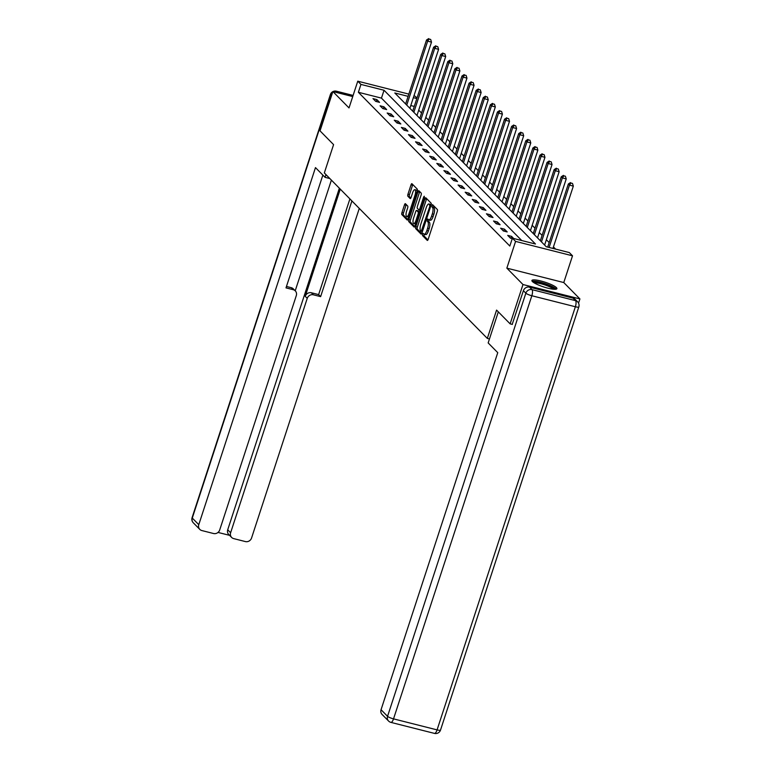 <?xml version="1.0" encoding="UTF-8"?>
<svg xmlns="http://www.w3.org/2000/svg" width="772" height="772" viewBox="0 0 772 772"><rect width="100%" height="100%" fill="white"/><g stroke="black" fill="none" stroke-linecap="round" stroke-linejoin="round"><path stroke-width="1.16" d="M422.545 234.157L422.506 235.556L427.244 240.372A1.65 0.55 -75.8 0 0 427.341 240.43A1.65 0.55 -75.8 0 0 428.19 239.281L437.28 211.489A1.65 0.55 -75.8 0 0 437.338 209.492L432.523 204.638L431.886 206.838L432.503 207.465A5.288 1.776 -75.8 0 1 432.32 213.854L431.558 216.17A5.288 1.776 -75.8 0 1 428.836 219.846A5.288 1.776 -75.8 0 1 428.518 219.663L427.833 218.997L427.234 219.798L427.813 221.825A5.288 1.776 -75.8 0 1 427.62 228.213L426.868 230.529A5.288 1.776 -75.8 0 1 424.137 234.205A5.288 1.776 -75.8 0 1 423.818 234.022L423.143 233.356L422.545 234.157M424.204 234.225L424.04 235.952L427.939 239.899M433.536 205.641L434.038 207.851L432.503 207.465M428.904 219.866L428.73 221.593L429.348 222.211L427.813 221.825M532.4 281.539A13.143 2.47 18.1 0 0 545.814 287.599A13.143 2.47 18.1 0 0 556.892 288.66A13.143 2.47 18.1 0 0 556.4 287.618A13.143 2.47 18.1 0 0 542.986 281.558A13.143 2.47 18.1 0 0 531.908 280.497A13.143 2.47 18.1 0 0 532.4 281.539M405.435 203.731A1.65 0.55 -75.8 0 0 405.339 203.673A1.65 0.55 -75.8 0 0 404.489 204.831L401.942 212.628A1.65 0.55 -75.8 0 0 401.874 214.616L407.143 219.962A1.65 0.55 -75.8 0 0 407.24 220.02A1.65 0.55 -75.8 0 0 408.098 218.872L417.179 191.08A1.65 0.55 -75.8 0 0 417.237 189.082L411.968 183.746A1.65 0.55 -75.8 0 0 411.872 183.678A1.65 0.55 -75.8 0 0 411.022 184.836L407.944 194.255A1.65 0.55 -75.8 0 0 407.886 196.242L410.135 198.539A1.65 0.55 -75.8 0 0 410.241 198.597A1.65 0.55 -75.8 0 0 411.09 197.439L412.615 192.768A4.42 1.486 -75.8 0 1 414.892 189.7A4.42 1.486 -75.8 0 1 414.998 195.2L409.025 213.497A4.42 1.486 -75.8 0 1 406.748 216.565A4.42 1.486 -75.8 0 1 406.632 211.065L407.635 208.015A1.65 0.55 -75.8 0 0 407.693 206.028L405.435 203.731M521.737 240.536L381.455 98.121L358.372 92.283L360.949 84.418L357.764 81.185L408.842 94.107M512.367 324.423L510.128 323.854L496.579 310.103L487.325 338.416L324.327 172.938L333.581 144.625L320.033 130.873L332.886 91.55L349.021 107.926L357.764 81.185M510.128 323.854L522.982 284.53L579.917 298.928L563.772 282.552L572.515 255.812L515.58 241.404L512.405 238.181L535.478 244.02L384.031 90.256L360.949 84.418M563.772 282.552L506.847 268.145L522.982 284.53M506.847 268.145L515.58 241.404M358.372 92.283L509.829 246.046L512.405 238.181M415.809 226.707A1.65 0.55 -75.8 0 0 415.751 228.705L421.02 234.051A1.65 0.55 -75.8 0 0 421.116 234.109A1.65 0.55 -75.8 0 0 421.966 232.961L431.056 205.169A1.65 0.55 -75.8 0 0 431.114 203.171L425.845 197.825A1.65 0.55 -75.8 0 0 425.748 197.767A1.65 0.55 -75.8 0 0 424.899 198.915L415.809 226.707L417.353 227.103A1.65 0.55 -75.8 0 0 417.295 229.101L421.715 233.578M414.082 227.007L408.813 221.66A1.65 0.55 -75.8 0 1 408.87 219.663L417.961 191.871A1.65 0.55 -75.8 0 1 418.81 190.723A1.65 0.55 -75.8 0 1 418.906 190.78L421.165 193.068A1.65 0.55 -75.8 0 1 421.107 195.065L417.42 206.336A1.65 0.55 -75.8 0 0 417.363 208.334L418.858 209.859A1.65 0.55 -75.8 0 0 418.955 209.916A1.65 0.55 -75.8 0 0 419.804 208.758L423.645 197.034L424.243 196.223L424.272 197.661L415.037 225.916A1.65 0.55 -75.8 0 1 414.178 227.065A1.65 0.55 -75.8 0 1 414.082 227.007L414.294 227.065M352.736 96.568L332.886 91.55M578.537 303.135L579.917 298.928M487.325 338.416L489.458 338.956M513.66 238.5L511.556 236.357L507.715 235.392L510.437 238.162L512.261 238.616M507.194 231.928L504.473 229.159L500.623 228.194L503.354 230.963L507.194 231.928M500.102 224.729L497.38 221.96L493.53 220.995L496.261 223.764L500.102 224.729M493.018 217.53L490.288 214.77L486.437 213.796L489.168 216.565L493.018 217.53M485.926 210.331L483.195 207.571L479.354 206.597L482.075 209.366L485.926 210.331M478.833 203.132L476.102 200.373L472.261 199.398L474.983 202.167L478.833 203.132M471.74 195.934L469.019 193.174L465.169 192.199L467.9 194.969L471.74 195.934M464.647 188.735L461.926 185.975L458.076 185L460.807 187.77L464.647 188.735M457.564 181.536L454.833 178.776L450.983 177.801L453.714 180.571L457.564 181.536M450.472 174.337L447.741 171.577L443.89 170.602L446.621 173.372L450.472 174.337M443.379 167.138L440.648 164.378L436.807 163.403L439.529 166.173L443.379 167.138M436.286 159.939L433.565 157.179L429.714 156.205L432.436 158.974L436.286 159.939M429.193 152.74L426.472 149.98L422.622 149.006L425.353 151.775L429.193 152.74M422.11 145.551L419.379 142.781L415.529 141.807L418.26 144.576L422.11 145.551M415.018 138.352L412.287 135.582L408.436 134.608L411.167 137.377L415.018 138.352M407.925 131.153L405.194 128.384L401.353 127.409L404.074 130.179L407.925 131.153M400.832 123.954L398.101 121.185L394.26 120.21L396.982 122.98L400.832 123.954M393.739 116.755L391.018 113.986L387.168 113.011L389.899 115.781L393.739 116.755M386.647 109.556L383.925 106.787L380.075 105.812L382.806 108.582L386.647 109.556M379.563 102.358L376.832 99.588L372.982 98.613L375.713 101.383L379.563 102.358M555.589 249.105L553.447 246.924M549.182 242.591L546.354 239.725M542.089 235.392L539.261 232.526M534.996 228.194L532.169 225.327M527.913 220.995L525.085 218.129M520.82 213.796L517.993 210.93M513.727 206.597L510.9 203.731M506.635 199.398L503.807 196.532M499.542 192.199L496.714 189.333M492.449 185L489.622 182.134M485.366 177.801L482.539 174.935M478.273 170.602L475.446 167.736M471.181 163.403L468.353 160.537M464.088 156.205L461.26 153.339M456.995 149.006L454.168 146.14M449.912 141.807L447.084 138.941M442.819 134.608L439.992 131.742M435.726 127.409L432.899 124.543M428.634 120.21L425.806 117.344M421.541 113.011L418.713 110.145M414.255 106.42L410.781 105.542M414.082 95.429L417.025 97.947M408.108 96.346L394.801 92.978L546.258 246.741L569.331 252.579L572.515 255.812M416.832 98.555L413.348 97.677M381.455 98.121L384.031 90.256M511.556 236.357L510.929 238.278M504.473 229.159L503.846 231.079M497.38 221.96L496.753 223.88M490.288 214.77L489.66 216.681M483.195 207.571L482.568 209.482M476.102 200.373L475.475 202.283M469.019 193.174L468.392 195.094M461.926 185.975L461.299 187.895M454.833 178.776L454.206 180.696M447.741 171.577L447.113 173.497M440.648 164.378L440.021 166.298M433.565 157.179L432.928 159.1M426.472 149.98L425.845 151.901M419.379 142.781L418.752 144.702M412.287 135.582L411.659 137.503M405.194 128.384L404.567 130.304M398.101 121.185L397.474 123.105M391.018 113.986L390.391 115.906M383.925 106.787L383.298 108.707M376.832 99.588L376.205 101.508M424.137 234.205L425.681 234.601A5.288 1.776 -75.8 0 0 428.402 230.915L426.868 230.529M429.348 222.211A5.288 1.776 -75.8 0 1 429.164 228.599L428.402 230.915M428.836 219.846L430.371 220.242A5.288 1.776 -75.8 0 0 433.102 216.556L431.558 216.17M434.038 207.851A5.288 1.776 -75.8 0 1 433.854 214.24L433.102 216.556M426.694 198.694A1.65 0.55 -75.8 0 0 426.433 199.311L417.353 227.103M421.232 231.388L429.879 206.23L429.271 204.175A5.288 1.776 -75.8 0 0 428.952 203.991A5.288 1.776 -75.8 0 0 426.221 207.668L420.779 224.343A5.288 1.776 -75.8 0 0 420.586 230.731L421.232 231.388M428.952 203.991L430.487 204.377A5.288 1.776 -75.8 0 1 430.805 204.57L431.133 204.898M414.776 226.534L410.357 222.056L408.813 221.66M419.756 191.649A1.65 0.55 -75.8 0 0 419.495 192.267L410.414 220.059A1.65 0.55 -75.8 0 0 410.357 222.056M413.599 218.032A4.42 1.486 -75.8 0 0 413.705 223.533A4.42 1.486 -75.8 0 0 415.983 220.454L418.096 214.008A1.65 0.55 -75.8 0 0 418.154 212.02L416.658 210.495A1.65 0.55 -75.8 0 0 416.552 210.438A1.65 0.55 -75.8 0 0 415.703 211.586L413.599 218.032M413.705 223.533L415.249 223.928A4.42 1.486 -75.8 0 0 415.712 223.841M417.98 210.833A1.65 0.55 -75.8 0 1 418.096 210.824A1.65 0.55 -75.8 0 1 418.192 210.891L419.505 212.223M406.748 216.565L408.282 216.961A4.42 1.486 -75.8 0 0 408.745 216.884M417.102 191.311A4.42 1.486 -75.8 0 0 416.436 190.086L414.892 189.7M412.817 184.605A1.65 0.55 -75.8 0 0 412.557 185.222L409.478 194.64A1.65 0.55 -75.8 0 0 409.421 196.638L410.829 198.066M406.284 204.599A1.65 0.55 -75.8 0 0 406.024 205.217L403.476 213.014A1.65 0.55 -75.8 0 0 403.418 215.012L407.838 219.489M552.955 248.43L573.326 186.11L569.475 185.135L568.337 183.987L547.705 247.108M549.104 247.465L569.475 185.135L570.952 183.041L572.496 183.427L570.952 183.041M568.337 183.987L570.498 182.578M572.496 183.427L573.326 186.11M533.211 282.224A11.377 2.133 -161.9 0 1 540.226 282.552A11.377 2.133 -161.9 0 1 551.449 286.557A11.377 2.133 -161.9 0 1 554.817 289.288M553.495 289.21A10.528 1.978 18.1 0 0 550.639 287.29A10.528 1.978 18.1 0 0 534.321 282.948M556.178 289.153A13.056 2.451 18.1 0 0 552.559 286.663A13.056 2.451 18.1 0 0 532.197 281.317M498.316 311.859L488.165 342.922L497.757 352.659L381.05 709.719L387.554 716.319L525.848 293.186L523.397 290.697L512.203 324.375M573.094 298.166L529.553 287.145L532.004 289.635L575.555 300.655L573.094 298.166A5.057 4.671 -44.6 0 1 575.159 299.333L577.61 301.823A5.057 4.671 135.4 0 0 575.555 300.655A5.057 1.698 -75.8 0 1 575.372 306.754L531.831 295.744L393.527 718.867L437.077 729.887L575.372 306.754A5.057 0.946 18.1 0 0 578.817 306.947A5.057 5.057 0 0 0 577.61 301.823M390.622 722.206A5.057 1.698 -75.8 0 0 390.922 722.389A5.057 1.698 -75.8 0 0 393.527 718.867A5.057 0.946 18.1 0 1 387.554 716.319A5.057 4.671 135.4 0 0 388.567 721.029L382.063 714.428A5.057 4.671 -44.6 0 1 381.05 709.719M523.397 290.697A5.057 4.671 -44.6 0 1 529.553 287.145M325.967 174.607L325.07 177.348L329.866 178.554M325.07 177.348L315.478 167.611L198.78 524.671A5.057 4.671 135.4 0 0 201.849 530.557L213.545 533.52A5.057 4.671 135.4 0 0 219.702 529.968L296.303 295.589A5.057 4.671 135.4 0 0 293.235 289.703L291.237 287.676A5.057 4.671 -44.6 0 1 293.292 288.844L295.29 290.88M322.86 175.099L285.997 287.879L293.235 289.703M231.639 537.447L228.734 534.494A5.057 4.671 -44.6 0 1 227.721 529.775L230.625 532.728A5.057 4.671 135.4 0 0 233.704 538.615L245.399 541.577A5.057 4.671 135.4 0 0 251.556 538.026L359.279 208.421M218.022 532.429L229.593 535.353M313.393 294.808A5.057 4.671 135.4 0 0 307.237 298.359L305.229 296.323A5.057 4.671 -44.6 0 1 311.386 292.771L313.393 294.808L320.621 296.631L351.907 200.932M230.625 532.728L307.237 298.359M331.391 180.108L295.213 290.793M305.229 296.323L340.269 189.121M227.721 529.775L339.362 188.204M311.386 292.771L318.624 294.605L349.899 198.906M318.624 294.605L320.621 296.631M286.46 286.47L291.237 287.676M544.607 245.071L566.233 178.911L562.383 177.936L561.244 176.788L540.342 240.739M541.481 241.897L562.383 177.936L563.869 175.842L565.403 176.228L563.869 175.842M561.244 176.788L563.406 175.379M565.403 176.228L566.233 178.911M537.515 237.873L559.14 171.712L555.29 170.737L554.151 169.589L533.249 233.54M534.388 234.698L555.29 170.737L556.776 168.643L558.31 169.029L556.776 168.643M554.151 169.589L556.322 168.18M558.31 169.029L559.14 171.712M530.422 230.674L552.048 164.513L548.197 163.539L547.068 162.39L526.157 226.341M527.295 227.499L548.197 163.539L549.683 161.445L551.218 161.83L549.683 161.445M547.068 162.39L549.23 160.981M551.218 161.83L552.048 164.513M523.329 223.475L544.955 157.314L541.114 156.34L539.975 155.191L519.073 219.142M520.203 220.3L541.114 156.34L542.591 154.246L544.135 154.632L542.591 154.246M539.975 155.191L542.137 153.782M544.135 154.632L544.955 157.314M516.246 216.276L537.862 150.115L534.021 149.141L532.883 147.992L511.981 211.943M513.119 213.101L534.021 149.141L535.498 147.047L537.042 147.433L535.498 147.047M532.883 147.992L535.044 146.583M537.042 147.433L537.862 150.115M509.153 209.077L530.779 142.916L526.929 141.942L525.79 140.793L504.888 204.744M506.027 205.902L526.929 141.942L528.415 139.848L529.949 140.234L528.415 139.848M525.79 140.793L527.952 139.385M529.949 140.234L530.779 142.916M502.061 201.878L523.686 135.718L519.836 134.743L518.697 133.595L497.795 197.545M498.934 198.703L519.836 134.743L521.322 132.649L522.856 133.035L521.322 132.649M518.697 133.595L520.868 132.186M522.856 133.035L523.686 135.718M494.968 194.679L516.593 128.519L512.743 127.544L511.614 126.396L490.702 190.346M491.841 191.504L512.743 127.544L514.229 125.45L515.764 125.836L514.229 125.45M511.614 126.396L513.776 124.987M515.764 125.836L516.593 128.519M487.875 187.48L509.501 121.32L505.66 120.345L504.521 119.197L483.619 183.147M484.748 184.305L505.66 120.345L507.136 118.251L508.68 118.637L507.136 118.251M504.521 119.197L506.683 117.788M508.68 118.637L509.501 121.32M480.792 180.281L502.408 114.121L498.567 113.146L497.429 111.998L476.527 175.948M477.665 177.106L498.567 113.146L500.044 111.052L501.588 111.438L500.044 111.052M497.429 111.998L499.59 110.589M501.588 111.438L502.408 114.121M473.699 173.082L495.325 106.922L491.474 105.947L490.336 104.799L469.434 168.75M470.573 169.908L491.474 105.947L492.951 103.853L494.495 104.239L492.951 103.853M490.336 104.799L492.497 103.39M494.495 104.239L495.325 106.922M466.606 165.883L488.232 99.723L484.382 98.748L483.243 97.6L462.341 161.551M463.48 162.709L484.382 98.748L485.868 96.654L487.402 97.04L485.868 96.654M483.243 97.6L485.414 96.191M487.402 97.04L488.232 99.723M459.514 158.685L481.139 92.524L477.289 91.55L476.16 90.401L455.248 154.352M456.387 155.51L477.289 91.55L478.775 89.456L480.309 89.841L478.775 89.456M476.16 90.401L478.322 88.992M480.309 89.841L481.139 92.524M452.421 151.486L474.047 85.325L470.206 84.351L469.067 83.202L448.165 147.153M449.294 148.311L470.206 84.351L471.682 82.257L473.226 82.643L471.682 82.257M469.067 83.202L471.229 81.793M473.226 82.643L474.047 85.325M445.338 144.287L466.954 78.126L463.113 77.152L461.974 76.003L441.073 139.954M442.211 141.112L463.113 77.152L464.59 75.058L466.134 75.444L464.59 75.058M461.974 76.003L464.136 74.594M466.134 75.444L466.954 78.126M438.245 137.088L459.871 70.927L456.02 69.953L454.882 68.804L433.98 132.755M435.118 133.913L456.02 69.953L457.497 67.859L459.041 68.245L457.497 67.859M454.882 68.804L457.043 67.396M459.041 68.245L459.871 70.927M431.152 129.889L452.778 63.729L448.928 62.754L447.789 61.606L426.887 125.556M428.026 126.714L448.928 62.754L450.414 60.66L451.948 61.046L450.414 60.66M447.789 61.606L449.96 60.197M451.948 61.046L452.778 63.729M424.06 122.69L445.685 56.53L441.835 55.555L440.706 54.407L419.794 118.357M420.933 119.515L441.835 55.555L443.321 53.461L444.855 53.847L443.321 53.461M440.706 54.407L442.867 52.998M444.855 53.847L445.685 56.53M416.967 115.491L438.592 49.331L434.742 48.356L433.613 47.208L412.711 111.158M413.84 112.316L434.742 48.356L436.228 46.262L437.763 46.648L436.228 46.262M433.613 47.208L435.775 45.799M437.763 46.648L438.592 49.331M409.884 108.292L431.5 42.132L427.659 41.157L426.52 40.009L405.618 103.959M406.748 105.117L427.659 41.157L429.135 39.063L430.68 39.449L429.135 39.063M426.52 40.009L428.682 38.6M430.68 39.449L431.5 42.132M424.04 235.952L422.506 235.556M433.43 207.234L431.886 206.838M428.73 221.593L427.196 221.197M429.164 228.599L427.62 228.213M433.854 214.24L432.32 213.854M426.433 199.311L424.899 198.915M417.295 229.101L415.751 228.705M422.67 230.818L421.898 230.625M430.641 206.433L429.879 206.23M431.065 205.13L429.917 204.841M430.805 204.57L429.271 204.175M410.414 220.059L408.87 219.663M419.495 192.267L417.961 191.871M420.171 210.187L419.071 209.907M420.576 208.961L419.804 208.758M424.378 197.217L423.645 197.034M416.755 220.657L415.983 220.454M418.858 214.211L418.096 214.008M419.466 212.348L418.154 212.02M418.192 210.891L416.658 210.495M409.787 213.69L409.025 213.497M415.77 195.393L414.998 195.2M409.421 196.638L407.886 196.242M409.478 194.64L407.944 194.255M412.557 185.222L411.022 184.836M403.418 215.012L401.874 214.616M403.476 213.014L401.942 212.628M406.024 205.217L404.489 204.831M434.472 733.4A5.057 5.057 0 0 0 440.513 730.071A5.057 0.946 18.1 0 1 437.077 729.887A5.057 1.698 104.2 0 1 434.472 733.4L390.922 722.389A5.057 5.057 0 0 1 388.567 721.029M525.848 293.186A5.057 0.946 18.1 0 0 531.831 295.744A5.057 1.698 104.2 0 0 532.004 289.635A5.057 4.671 135.4 0 0 525.848 293.186M353.074 95.525L336.737 91.395L338.204 92.891M331.477 95.863L330.57 94.946L192.276 518.07L198.78 524.671M193.29 522.789A5.057 4.671 -44.6 0 1 192.276 518.07A5.057 0.946 18.1 0 1 192.083 517.674A5.057 5.057 0 0 0 193.29 522.789L199.794 529.389M192.083 517.674L330.387 94.541A5.057 0.946 18.1 0 0 330.57 94.946A5.057 4.671 -44.6 0 1 332.684 92.157M333.504 91.704A5.057 4.671 -44.6 0 1 336.737 91.395A5.057 1.698 104.2 0 0 336.428 91.212A5.057 5.057 0 0 0 332.983 91.569M420.161 210.216L418.955 209.916M418.096 210.824L416.552 210.438M440.513 730.071L578.817 306.947M332.857 91.627A5.057 5.057 0 0 0 330.387 94.541M336.428 91.212L353.113 95.429"/></g></svg>
